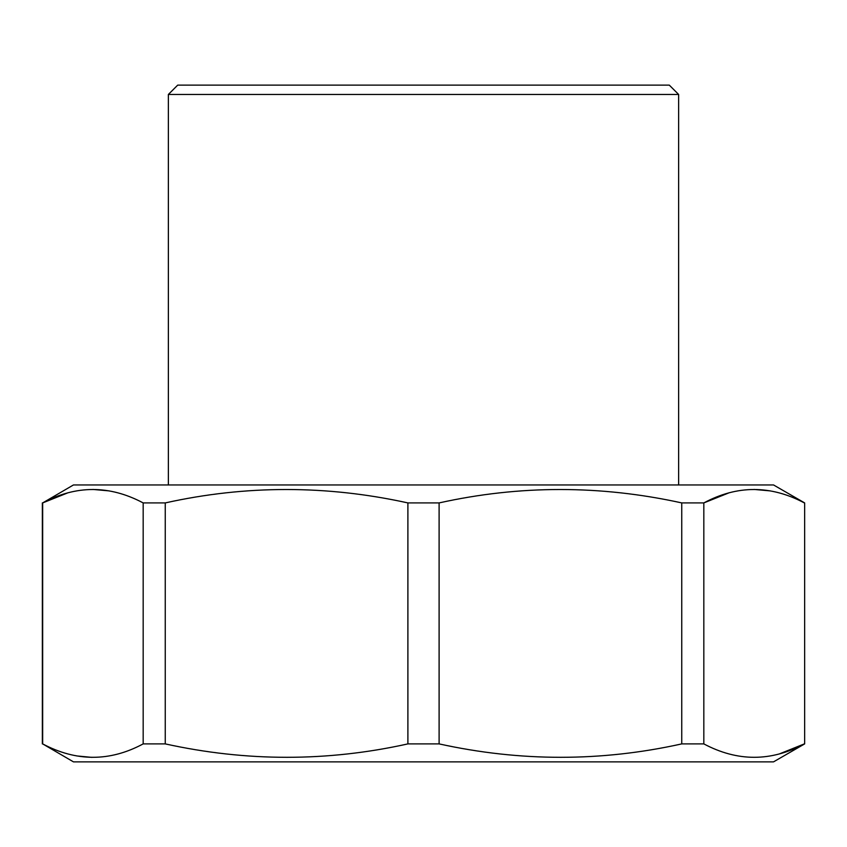 <?xml version="1.0" encoding="UTF-8"?>
<svg xmlns="http://www.w3.org/2000/svg" width="847" height="847" viewBox="0 0 847 847"><rect width="100%" height="100%" fill="white"/><g stroke="black" fill="none" stroke-linecap="round" stroke-linejoin="round"><path stroke-width="1.27" d="M42.668 743.899L42.668 502.917C76.018 485.045 109.517 485.045 143.175 502.917L143.175 743.899C109.835 761.771 76.325 761.771 42.668 743.899L73.467 761.866L773.533 761.866L804.65 743.899L804.65 502.917L804.65 743.899M779.579 753.83L804.332 743.899C770.982 761.771 737.483 761.771 703.825 743.899L703.825 502.917L681.75 502.917L681.75 743.899L703.825 743.899M681.75 743.899C601.254 761.771 520.365 761.771 439.106 743.899L439.106 502.917L407.894 502.917L407.894 743.899L439.106 743.899M407.894 743.899C327.387 761.771 246.509 761.771 165.25 743.899L165.25 502.917L143.175 502.917M143.175 743.899L165.25 743.899M67.421 492.996L42.668 502.917L73.467 484.95L773.533 484.95L804.65 502.917M165.25 502.917C245.746 485.045 326.635 485.045 407.894 502.917M439.106 502.917C519.613 485.045 600.491 485.045 681.75 502.917M728.579 492.996L703.825 502.917C737.165 485.045 770.675 485.045 804.332 502.917M42.35 743.899L42.35 502.917M770.294 490.889L754.074 489.439M76.706 755.926L91.963 757.377M109.147 490.889L92.926 489.439M678.638 484.95L678.638 94.462L168.362 94.462L168.362 484.95M168.362 94.462L177.701 85.134L669.299 85.134L678.638 94.462"/></g></svg>
